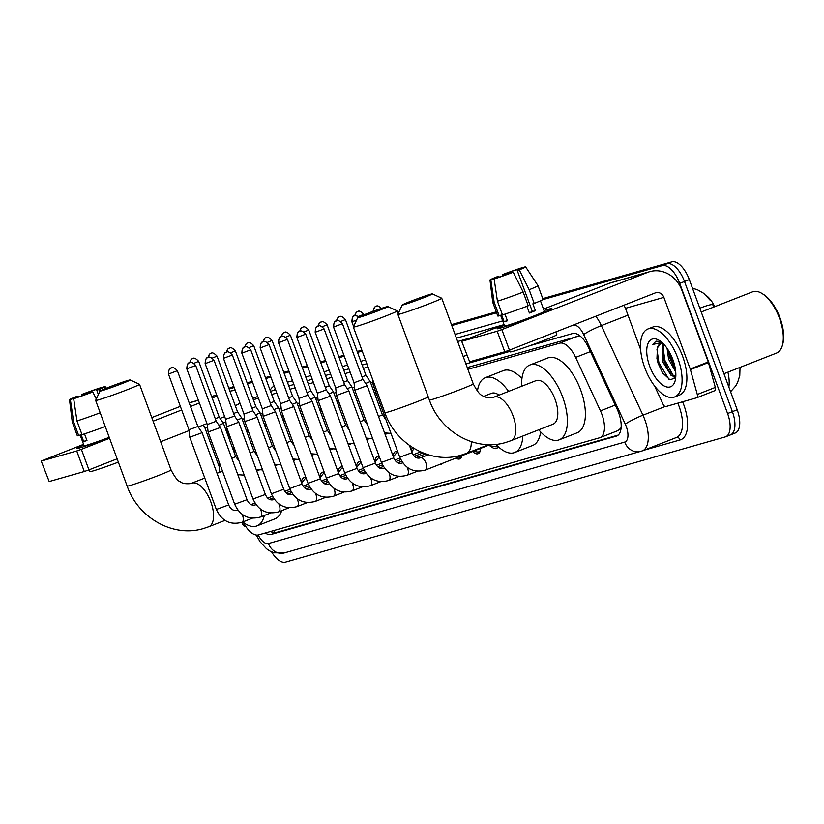 <?xml version="1.0" encoding="UTF-8"?>
<svg xmlns="http://www.w3.org/2000/svg" width="824" height="824" viewBox="0 0 824 824"><rect width="100%" height="100%" fill="white"/><g stroke="black" fill="none" stroke-linecap="round" stroke-linejoin="round"><path stroke-width="1.24" d="M411.495 451.047A12.432 5.84 68.6 0 1 412.494 447.504M393.161 456.269A12.432 5.84 68.6 0 1 395.664 451.428A12.432 5.84 68.6 0 1 397.59 451.336M374.817 461.492A12.432 5.84 68.6 0 1 377.33 456.651A12.432 5.84 68.6 0 1 379.256 456.558M356.473 466.714A12.432 5.84 68.6 0 1 358.986 461.873A12.432 5.84 68.6 0 1 360.912 461.78M338.128 471.936A12.432 5.84 68.6 0 1 340.642 467.095A12.432 5.84 68.6 0 1 342.568 467.012M319.794 477.168A12.432 5.84 68.6 0 1 322.297 472.317A12.432 5.84 68.6 0 1 324.223 472.234M301.45 482.39A12.432 5.84 68.6 0 1 303.953 477.539A12.432 5.84 68.6 0 1 305.889 477.457M621.141 427.45A21.918 10.29 68.6 0 1 620.647 428.336L620.812 428.284A7.303 3.43 -111.4 0 0 621.08 428.181M714.707 306.693A19.724 9.26 -111.4 0 0 706.436 295.672M579.19 335.296A21.918 19.333 74.1 0 0 579.385 335.934L467.26 367.556M376.3 393.46L374.735 393.913M357.956 398.682L356.39 399.135M339.622 403.914L338.046 404.357M321.278 409.137L319.702 409.579M302.933 414.359L301.357 414.802M284.589 419.581L283.023 420.024M266.245 424.803L264.679 425.256M247.911 430.025L246.335 430.478M620.647 428.336L618.062 430.561L600.006 437.637A21.918 10.29 -111.4 0 0 600.469 410.877L575.636 357.4A21.918 10.29 -111.4 0 0 559.599 343.206L467.898 369.317M243.399 522.478A21.918 10.29 -111.4 0 0 258.561 534.9L599.563 437.791A21.918 10.29 -111.4 0 0 600.006 437.637M376.949 395.221L375.373 395.664M358.605 400.443L357.039 400.897M340.261 405.666L338.695 406.119M321.927 410.888L320.351 411.341M303.582 416.11L302.006 416.563M285.238 421.342L283.662 421.785M266.894 426.564L265.328 427.007M248.549 431.786L246.984 432.229M230.215 437.008L228.639 437.462M442.591 463.294A12.432 5.84 68.6 0 1 441.437 464.128A12.432 5.84 68.6 0 1 440.026 464.303M462.058 455.662A12.432 5.84 68.6 0 1 459.782 458.906A12.432 5.84 68.6 0 1 455.899 458.072M480.649 448.369A12.432 5.84 68.6 0 1 478.116 453.684A12.432 5.84 68.6 0 1 472.646 451.511M498.242 446.67A12.432 5.84 68.6 0 1 496.46 448.462A12.432 5.84 68.6 0 1 490.661 445.949M542.769 298.618L671.807 261.867L542.944 299.081L667.007 263.752A21.918 10.29 68.6 0 1 684.497 281.478L732.392 411.65A21.918 10.29 68.6 0 1 730.466 434.887A21.918 10.29 68.6 0 1 730.023 435.031M228.948 388.506L234.047 387.053L228.948 388.506M247.293 383.284L252.381 381.831L247.293 383.284M265.627 378.062L270.725 376.609L265.627 378.062M283.971 372.839L289.07 371.387L283.971 372.839M302.315 367.607L307.414 366.165L302.315 367.607M320.66 362.385L325.748 360.933L320.66 362.385M339.004 357.163L344.092 355.711L339.004 357.163M357.338 351.941L362.035 350.602L357.338 351.941M451.624 325.089L496.429 312.327L451.624 325.089M713.852 307.074L712.801 304.787A25.575 2.905 155.1 0 0 699.834 308.207M671.807 261.867A21.918 10.29 68.6 0 1 689.307 279.594L737.202 409.765A21.918 10.29 68.6 0 1 735.276 433.002L730.466 434.887A21.918 10.29 68.6 0 0 732.392 411.65L684.497 281.478A21.918 10.29 68.6 0 0 667.007 263.752L662.197 265.637A21.918 10.29 68.6 0 1 679.697 283.363L727.592 413.535A21.918 10.29 68.6 0 1 725.666 436.772A21.918 10.29 68.6 0 1 725.223 436.916L285.547 562.133A21.918 10.29 68.6 0 1 271.57 551.843M228.887 388.331L231.688 387.228A21.918 10.29 68.6 0 1 232.131 387.084L233.872 386.59M247.118 382.82L252.216 381.368M265.462 377.588L270.55 376.146M283.806 372.366L288.894 370.913M302.14 367.144L307.239 365.691M320.484 361.921L325.583 360.469M338.829 356.699L343.927 355.247M357.173 351.477L361.86 350.138M451.459 324.625L496.264 311.863M265.225 533.004A21.918 10.29 -111.4 0 0 271.292 534.395L616.28 436.154A21.918 10.29 -111.4 0 0 616.723 435.999A21.918 10.29 -111.4 0 0 617.186 409.24L588.624 347.738A21.918 10.29 -111.4 0 0 572.598 333.545L529.781 345.73M618.216 435.082L276.102 532.51A21.918 10.29 68.6 0 1 270.612 531.47M670.87 357.781A29.221 13.72 68.6 0 1 670.654 357.194A29.221 13.72 68.6 0 0 670.87 357.781A29.221 13.72 68.6 0 0 674.887 366.536A29.221 13.72 68.6 0 1 670.87 357.781M229.124 388.969L234.212 387.527M247.458 383.747L252.556 382.295M265.802 378.525L270.9 377.073M284.146 373.303L289.245 371.851M302.49 368.081L307.579 366.628M320.835 362.859L325.923 361.406M339.169 357.637L344.267 356.184M357.513 352.404L362.21 351.076M451.799 325.552L496.604 312.801M542.728 299.658L662.197 265.637M510.015 351.364L465.921 363.92M374.961 389.824L373.396 390.267M356.617 395.046L355.051 395.499M338.283 400.268L336.707 400.722M319.939 405.49L318.363 405.944M301.594 410.723L300.018 411.166M283.25 415.945L281.684 416.388M264.906 421.167L263.34 421.61M246.572 426.389L244.996 426.832M79.949 447.823A29.221 1.174 159.8 0 1 76.642 448.534A29.221 1.174 159.8 0 1 83.811 444.96A29.221 1.174 159.8 0 0 76.55 448.483A29.221 1.174 159.8 0 0 79.949 447.823A29.221 1.174 159.8 0 0 109.345 437.647A29.221 1.174 159.8 0 1 79.949 447.823M245.614 526.248L245.264 526.34A3.656 1.72 -111.4 0 1 242.596 523.971L241.834 522.334M198.357 400.207L190.983 402.308A29.221 25.781 74.1 0 0 189.201 402.895M253.627 398.054A29.221 25.781 74.1 0 0 252.278 396.849M235.314 390.504A29.221 25.781 74.1 0 0 229.948 391.225M180.353 406.366L151.781 417.572M83.585 444.332L41.2 461.049L49.193 481.525L41.2 461.049M76.725 450.975L81.38 449.327L88.941 469.876L84.285 471.524L76.725 450.975L41.622 460.966M217.103 396.076L212.18 398.013M199.387 403.029L190.529 406.5M181.682 409.971L153.109 421.188M109.571 438.265L81.38 449.327M84.285 471.524L49.193 481.525M88.941 469.876L117.132 458.824M160.67 441.736L189.057 430.602M198.234 426.997L206.958 423.577M220.101 418.417L224.664 416.635M203.085 425.102A7.303 6.448 -105.9 0 1 204.991 428.058L219.472 467.414M74.17 398.528L74.047 398.208A14.616 0.587 159.8 0 1 73.624 398.219A14.616 0.587 159.8 0 1 77.92 396.179L78.218 396.993M84.316 394.892L83.924 393.821A14.616 0.587 159.8 0 1 97.314 389.082L97.582 389.824M84.501 433.857L86.963 440.541A21.187 0.845 159.8 0 1 85.047 441.118A21.187 0.845 159.8 0 1 83.646 441.489L81.133 434.639L78.692 435.587A24.112 0.968 159.8 0 1 77.312 435.762L72.275 422.053A24.112 0.968 159.8 0 1 72.265 422.053A24.112 0.968 159.8 0 0 73.655 421.888L78.692 435.587M109.221 437.338A21.187 0.845 159.8 0 1 86.561 445.228A21.187 0.845 159.8 0 1 84.089 445.712L80.155 435.021M118.357 462.14A24.844 0.999 159.8 0 1 92.628 471.071A24.844 0.999 159.8 0 1 89.734 471.637L89.064 469.824M105.235 426.492A24.112 0.968 159.8 0 1 82.009 434.65L76.962 420.94L73.666 398.713L77.363 397.271A14.616 0.587 159.8 0 0 90.743 392.533L92.782 391.946L96.305 399.012M100.188 412.783A24.112 0.968 159.8 0 1 76.962 420.94M101.177 387.919L97.314 389.082M83.924 393.821L81.895 394.408L82.194 395.644M81.895 394.408A18.993 0.762 159.8 0 1 101.002 387.641M100.713 388.403L104.318 386.693A18.993 0.762 159.8 0 1 105.163 386.611A18.993 0.762 159.8 0 1 98.787 389.598L96.748 390.174L98.365 394.552M99.755 391.544L98.787 389.598M92.782 391.946A18.993 0.762 159.8 0 1 73.666 398.713M100.621 388.145A14.616 0.587 159.8 0 1 101.053 388.135A14.616 0.587 159.8 0 1 96.748 390.174M74.047 398.208L70.359 399.661L73.655 421.888M70.359 399.661A18.993 0.762 159.8 0 1 69.504 399.733A18.993 0.762 159.8 0 1 75.89 396.766L77.92 396.179M86.85 440.232L83.646 441.489M101.857 390.7A16.078 0.649 -20.2 0 0 119.233 384.654A16.078 0.649 -20.2 0 0 130.141 379.946A16.078 0.649 -20.2 0 0 128.286 380.338A16.078 0.649 -20.2 0 0 111.498 386.168A16.078 0.649 -20.2 0 0 99.992 391.039A16.078 0.649 -20.2 0 0 101.857 390.7M130.141 379.946L139.503 384.272A23.381 0.937 159.8 0 1 139.534 384.293A23.381 0.937 159.8 0 1 123.219 391.266A23.381 0.937 159.8 0 1 98.375 399.908A23.381 0.937 159.8 0 1 95.656 400.443A23.381 0.937 159.8 0 1 95.656 400.402L99.992 391.039M264.319 515.484A40.18 18.87 68.6 0 1 256.975 525.897A40.18 18.87 68.6 0 1 242.75 521.973M281.715 510.633A40.18 18.87 68.6 0 1 274.989 518.832L256.975 525.897M219.472 472.327A40.18 18.87 68.6 0 1 219.823 463.85M233.522 450.728A40.18 18.87 68.6 0 1 235.468 451.294M251.155 443.58A40.18 18.87 68.6 0 1 253.081 444.084M359.573 317.302A16.078 0.649 -20.2 0 0 376.949 311.256A16.078 0.649 -20.2 0 0 387.847 306.549A16.078 0.649 -20.2 0 0 386.003 306.94A16.078 0.649 -20.2 0 0 369.214 312.77A16.078 0.649 -20.2 0 0 357.709 317.642A16.078 0.649 -20.2 0 0 359.573 317.302M387.847 306.549L397.219 310.875A23.381 0.937 159.8 0 1 397.25 310.906A23.381 0.937 159.8 0 1 380.935 317.868A23.381 0.937 159.8 0 1 356.092 326.51A23.381 0.937 159.8 0 1 353.362 327.046A23.381 0.937 159.8 0 1 353.372 327.004L357.709 317.642M522.838 436.04A40.18 18.87 68.6 0 1 514.691 452.5A40.18 18.87 68.6 0 1 495.924 444.342M540.606 431.869A40.18 18.87 68.6 0 1 532.706 445.434L514.691 452.5M499.097 395.118A23.381 10.98 -111.4 0 0 491.475 393.326L483.781 396.344M477.436 391.194A40.18 18.87 68.6 0 1 485.336 377.691A40.18 18.87 68.6 0 1 508.593 391.4M485.336 377.691L503.351 370.615A40.18 18.87 68.6 0 1 521.922 378.577M404.069 304.633A16.078 0.649 -20.2 0 0 421.445 298.587A16.078 0.649 -20.2 0 0 432.353 293.88A16.078 0.649 -20.2 0 0 430.499 294.271A16.078 0.649 -20.2 0 0 413.71 300.101A16.078 0.649 -20.2 0 0 402.205 304.973A16.078 0.649 -20.2 0 0 404.069 304.633M432.353 293.88L441.716 298.195A23.381 0.937 159.8 0 1 441.746 298.226A23.381 0.937 159.8 0 1 425.431 305.199A23.381 0.937 159.8 0 1 400.588 313.841A23.381 0.937 159.8 0 1 397.868 314.377A23.381 0.937 159.8 0 1 397.868 314.335L429.376 400.011A23.381 0.937 -20.2 0 0 432.095 399.486A23.381 0.937 -20.2 0 0 456.939 390.844A23.381 0.937 -20.2 0 0 473.254 383.871L441.746 298.226M510.54 440.84A23.381 10.98 -111.4 0 0 511.014 440.675L553.048 424.185A23.381 10.98 -111.4 0 0 555.098 399.403A23.381 10.98 -111.4 0 0 535.971 380.657L493.937 397.147A23.381 10.98 -111.4 0 0 493.7 397.25M521.685 386.26A40.18 18.87 68.6 0 1 529.832 365.011A40.18 18.87 68.6 0 1 562.72 397.24A40.18 18.87 68.6 0 1 559.187 439.831A40.18 18.87 68.6 0 1 538.762 429.788M529.832 365.011L547.847 357.946A40.18 18.87 68.6 0 1 580.735 390.164A40.18 18.87 68.6 0 1 577.202 432.765L559.187 439.831M228.681 504.906L216.331 509.448L189.767 437.235L202.107 432.693L228.681 504.906C230.73 509.428 233.563 511.148 237.157 510.046A6.571 3.09 -111.4 0 0 237.106 510.066M168.436 373.983C168.941 366.021 171.804 368.565 171.124 367.937L171.598 367.772A4.748 4.192 -105.9 0 0 171.258 367.885A4.748 4.192 74.1 0 0 168.992 373.869L168.436 373.983L188.964 429.747L197.873 426.472L202.107 432.693M306.198 478.311A10.959 5.15 -111.4 0 0 305.694 478.445A10.959 5.15 -111.4 0 0 304.571 479.311L301.677 482.998M186.78 368.761C187.285 360.799 190.138 363.332 189.469 362.714L189.942 362.55A4.748 4.192 -105.9 0 0 189.602 362.663A4.748 4.192 74.1 0 0 187.336 368.647L186.78 368.761L207.298 424.525L208.112 432.013L220.451 427.471L247.015 499.684C249.075 504.206 251.897 505.926 255.502 504.824A6.571 3.09 -111.4 0 0 255.45 504.844M207.298 424.525L216.218 421.249L220.451 427.471M324.543 473.089A10.959 5.15 -111.4 0 0 324.038 473.223A10.959 5.15 -111.4 0 0 322.915 474.088L320.011 477.776M265.359 494.462L253.02 498.994L226.446 426.791L238.795 422.238L265.359 494.462C267.419 498.983 270.241 500.693 273.846 499.602A6.571 3.09 -111.4 0 0 273.795 499.622M205.125 363.538C205.619 355.577 208.482 358.11 207.813 357.492L208.276 357.328A4.748 4.192 -105.9 0 0 207.947 357.441A4.748 4.192 74.1 0 0 205.681 363.425L205.125 363.538L225.642 419.303L234.562 416.027L238.795 422.238M342.887 467.857A10.959 5.15 -111.4 0 0 342.382 468.001A10.959 5.15 -111.4 0 0 341.249 468.866L338.355 472.554M253.947 418.448L257.139 417.026L252.896 410.795L243.986 414.081L244.79 421.558L253.947 418.448M361.221 462.635A10.959 5.15 -111.4 0 0 360.727 462.779A10.959 5.15 -111.4 0 0 359.594 463.644L356.699 467.332M302.048 484.007L289.708 488.55L263.134 416.336L275.474 411.794L302.048 484.007C304.097 488.539 306.93 490.249 310.524 489.147A6.571 3.09 -111.4 0 0 310.473 489.168M241.813 353.084C242.308 345.122 245.171 347.666 244.491 347.038L244.965 346.883A4.748 4.192 -105.9 0 0 244.625 346.997A4.748 4.192 74.1 0 0 242.359 352.981L241.813 353.084L262.331 408.858L271.24 405.573L275.474 411.794M379.565 457.413A10.959 5.15 -111.4 0 0 379.071 457.547A10.959 5.15 -111.4 0 0 377.938 458.422L375.044 462.099M320.392 478.785L308.042 483.327L281.478 411.114L293.818 406.572L320.392 478.785C322.442 483.317 325.264 485.027 328.869 483.925A6.571 3.09 -111.4 0 0 328.817 483.946M260.147 347.862C260.652 339.9 263.505 342.444 262.835 341.816L263.309 341.661A4.748 4.192 -105.9 0 0 262.969 341.775A4.748 4.192 74.1 0 0 260.703 347.759L260.147 347.862L280.675 403.636L289.584 400.351L293.818 406.572M397.91 452.191A10.959 5.15 -111.4 0 0 397.405 452.325A10.959 5.15 -111.4 0 0 396.282 453.19L393.388 456.877M338.726 473.563L326.386 478.105L299.823 405.892L312.162 401.35L338.726 473.563C340.786 478.085 343.608 479.805 347.213 478.703A6.571 3.09 -111.4 0 0 347.162 478.723M278.491 342.64C278.996 334.678 281.849 337.222 281.18 336.594L281.654 336.429A4.748 4.192 -105.9 0 0 281.314 336.553A4.748 4.192 74.1 0 0 279.048 342.537L278.491 342.64L299.009 398.414L307.929 395.129L312.162 401.35M357.07 468.341L344.731 472.883L318.157 400.67L330.506 396.128L357.07 468.341C359.13 472.863 361.952 474.583 365.547 473.481A6.571 3.09 -111.4 0 0 365.506 473.501M296.836 337.418C297.33 329.456 300.193 331.99 299.524 331.372L299.988 331.207A4.748 4.192 -105.9 0 0 299.658 331.32A4.748 4.192 74.1 0 0 297.392 337.304L296.836 337.418L317.353 393.182L326.263 389.906L330.506 396.128M458.401 457.093L459.019 457.196A10.959 5.15 -111.4 0 0 460.441 457.062A10.959 5.15 -111.4 0 0 461.873 455.734M315.18 332.196C315.674 324.234 318.538 326.767 317.858 326.149L318.332 325.985A4.748 4.192 -105.9 0 0 317.992 326.098A4.748 4.192 74.1 0 0 315.726 332.082L315.18 332.196L335.698 387.96L336.501 395.448L348.84 390.906L375.414 463.119C377.464 467.641 380.297 469.35 383.891 468.259A6.571 3.09 -111.4 0 0 383.84 468.279M335.698 387.96L344.607 384.684L348.84 390.906M473.161 451.305L477.364 451.964A10.959 5.15 -111.4 0 0 478.785 451.84A10.959 5.15 -111.4 0 0 480.505 449.914M393.759 457.897L381.409 462.429L354.845 390.226L367.185 385.673L393.759 457.897C395.808 462.418 398.641 464.128 402.236 463.026A6.571 3.09 -111.4 0 0 402.184 463.047M333.514 326.974C334.019 319.012 336.872 321.545 336.202 320.927L336.676 320.763A4.748 4.192 -105.9 0 0 336.336 320.876A4.748 4.192 74.1 0 0 334.07 326.86L333.514 326.974L354.042 382.738L362.951 379.462L367.185 385.673M487.921 445.516L495.708 446.742A10.959 5.15 -111.4 0 0 497.119 446.608A10.959 5.15 -111.4 0 0 497.778 446.237M425.318 470.071A6.571 3.09 -111.4 0 0 425.38 470.051L488.313 445.362A6.571 3.09 -111.4 0 0 489.126 444.651M399.753 457.207C405.161 468.835 413.71 473.11 425.38 470.051A6.571 3.09 -111.4 0 0 425.431 470.03A6.571 3.09 -111.4 0 0 425.957 463.078A6.571 3.09 -111.4 0 0 420.58 457.804C416.975 458.906 414.153 457.196 412.093 452.664L399.753 457.207L373.19 384.993L374.56 384.664M218.947 425.266L223.448 423.33L235.695 456.63L239.042 461.018M215.301 418.757L219.205 417.109L223.448 423.33M237.291 420.034L241.782 418.108L254.039 451.408L257.387 455.796M233.645 413.535L237.549 411.887L241.782 418.108M255.636 414.812L260.127 412.886L272.383 446.186L275.731 450.574M251.979 408.313L255.893 406.665L260.127 412.886M273.97 409.59L278.471 407.664L290.718 440.964L294.075 445.351M270.323 403.08L274.238 401.442L278.471 407.664M292.314 404.368L296.815 402.442L309.062 435.742L312.42 440.129M288.668 397.858L292.582 396.22L296.815 402.442M310.658 399.146L315.159 397.219L310.916 390.998L307.012 392.636M329.003 393.923L333.493 391.987L329.26 385.776L325.346 387.414M347.347 388.691L351.838 386.765L364.084 420.065L367.442 424.453M343.69 382.192L347.604 380.544L351.838 386.765M365.681 383.469L370.182 381.543L382.429 414.843L385.787 419.231M362.035 376.97L365.949 375.322L370.182 381.543M500.426 328.076A29.221 1.174 159.8 0 1 497.119 328.786A29.221 1.174 159.8 0 1 504.288 325.212A29.221 1.174 159.8 0 0 497.016 328.735A29.221 1.174 159.8 0 0 500.426 328.076A29.221 1.174 159.8 0 0 530.553 317.621A29.221 1.174 159.8 0 0 551.833 308.66A29.221 1.174 159.8 0 0 548.465 309.227A29.221 1.174 159.8 0 1 551.874 308.557A29.221 1.174 159.8 0 1 531.48 317.271A29.221 1.174 159.8 0 1 500.426 328.076M544.056 310.576A29.221 1.174 159.8 0 1 548.465 309.227A29.221 1.174 159.8 0 0 544.056 310.576M690.419 369.616A3.656 1.72 -111.4 0 0 690.224 369.008L708.249 361.942A3.656 1.72 68.6 0 1 708.434 362.55L690.419 369.616L697.289 394.48A3.656 1.72 -111.4 0 1 696.774 397.755A3.656 1.72 -111.4 0 1 696.702 397.776L665.74 406.593A3.656 1.72 -111.4 0 1 663.073 404.224L654.616 386.034M708.249 361.942L681.891 290.306A29.221 25.781 74.1 0 0 649.858 271.621A29.221 25.781 74.1 0 0 647.777 272.322L501.857 329.579L509.417 350.128L655.348 292.881A7.303 6.448 -105.9 0 1 655.863 292.705A7.303 6.448 -105.9 0 1 663.866 297.371L690.224 369.008M708.434 362.55L715.304 387.414A3.656 1.72 68.6 0 1 714.789 390.689A3.656 1.72 68.6 0 1 714.717 390.71L696.846 397.724M649.858 271.621L611.46 282.56A29.221 25.781 74.1 0 0 609.379 283.26L543.51 309.103M504.051 324.584L461.677 341.301L469.659 361.777L461.677 341.301M509.417 350.128L504.762 351.776L497.191 331.227L462.099 341.218M497.191 331.227L501.857 329.579M504.762 351.776L469.659 361.777M623.552 305.354A7.303 6.448 -105.9 0 1 625.467 308.31L640.619 349.5M494.637 278.78L494.524 278.461A14.616 0.587 159.8 0 1 494.101 278.471A14.616 0.587 159.8 0 1 498.396 276.431L498.695 277.245M504.793 275.144L504.401 274.073A14.616 0.587 159.8 0 1 517.781 269.335L518.059 270.076M504.978 314.109L507.44 320.793A21.187 0.845 159.8 0 1 505.524 321.37A21.187 0.845 159.8 0 1 504.123 321.741L501.6 314.892L499.169 315.839A24.112 0.968 159.8 0 1 497.789 316.014L492.742 302.305A24.112 0.968 159.8 0 1 492.742 302.295A24.112 0.968 159.8 0 0 494.132 302.14L499.169 315.839M540.462 300.801L544.334 311.328A21.187 0.845 159.8 0 1 529.544 317.652A21.187 0.845 159.8 0 1 507.028 325.48A21.187 0.845 159.8 0 1 504.566 325.964L500.632 315.273M526.907 306.281L529.389 313.017A21.187 0.845 159.8 0 0 535.394 310.669L532.87 303.819L534.22 303.428L529.173 289.729L519.264 269.85L517.225 270.427L532.345 311.534A14.616 0.587 -20.2 0 1 529.296 312.76M555.809 331.928L556.839 334.74A24.844 0.999 159.8 0 1 539.504 342.145A24.844 0.999 159.8 0 1 513.105 351.323A24.844 0.999 159.8 0 1 510.211 351.889L509.541 350.076M521.19 268.655L524.785 266.945A18.993 0.762 159.8 0 1 525.64 266.863L538 285.65A24.112 0.968 159.8 0 1 538 285.66L543.037 299.359A24.112 0.968 159.8 0 1 534.22 303.428M528.215 305.786A24.112 0.968 159.8 0 1 502.486 314.902L497.438 301.193L494.143 278.965L497.84 277.523A14.616 0.587 159.8 0 0 511.22 272.785L513.259 272.198L523.168 292.087L528.215 305.786M538 285.66A24.112 0.968 159.8 0 1 529.173 289.729M523.168 292.087A24.112 0.968 159.8 0 1 497.438 301.193M521.654 268.171L517.781 269.335M504.401 274.073L502.362 274.66L502.671 275.896M502.362 274.66A18.993 0.762 159.8 0 1 521.479 267.893M525.64 266.863A18.993 0.762 159.8 0 1 519.264 269.85M513.259 272.198A18.993 0.762 159.8 0 1 494.143 278.965M521.098 268.397A14.616 0.587 159.8 0 1 521.52 268.387A14.616 0.587 159.8 0 1 517.225 270.427M494.524 278.461L490.836 279.913L494.132 302.14M490.836 279.913A18.993 0.762 159.8 0 1 489.981 279.985A18.993 0.762 159.8 0 1 496.357 277.019L498.396 276.431M507.327 320.484L504.123 321.741M535.394 310.669L532.345 311.534M701.224 311.977L752.569 291.83A32.878 15.44 68.6 0 1 762.056 293.519L763.364 294.333A31.415 14.75 68.6 0 1 780.019 317.909A31.415 14.75 68.6 0 1 782.8 343.876L782.388 345.369A32.878 15.44 68.6 0 1 776.589 353.043L723.936 373.705M762.056 293.519A32.878 15.44 68.6 0 1 779.483 318.198A32.878 15.44 68.6 0 1 782.388 345.369M677.843 358.244A36.534 17.149 68.6 0 1 674.629 396.972A36.534 17.149 68.6 0 1 644.739 367.679A36.534 17.149 68.6 0 1 647.952 328.961A36.534 17.149 68.6 0 1 677.843 358.244M647.952 328.961L652.752 327.077A36.534 17.149 68.6 0 1 682.653 356.359A36.534 17.149 68.6 0 1 679.439 395.087L674.629 396.972M660.92 341.589L655.925 341.198L652.711 344.473L661.981 342.475M660.879 343.515L657.408 347.831A18.262 8.58 68.6 0 1 660.621 343.608A18.262 8.58 68.6 0 1 662.949 343.381M657.408 347.831L656.955 358.584L658.098 363.291L662.548 372.86L669.994 379.802L675.701 377.783M649.703 366.268A25.575 12.01 68.6 0 1 659.324 340.466A25.575 12.01 68.6 0 1 672.878 359.666A25.575 12.01 68.6 0 1 675.144 380.791A25.575 12.01 68.6 0 1 663.732 385.735A25.575 12.01 68.6 0 1 649.703 366.268M663.876 344.339L663.001 356.432L664.092 360.974L668.305 370.141L672.693 375.023L675.814 376.413M663.176 343.598L662.269 345.163L662.589 361.561L671.189 375.61L675.783 376.887M668.604 350.715L670.097 358.615L675.412 369.337M667.079 348.356L668.594 359.202L675.731 372.005M668.882 353.362L670.18 358.389L674.712 368.38M662.877 355.721L664.175 360.747L668.707 370.738M673.764 376.898L675.464 378.164M656.862 357.977L658.17 363.106L662.815 373.272M669.479 352.239L670.932 358.1L675.083 367.452M662.96 347.12L664.927 360.459L673.229 375.384M675.031 377.031L675.731 377.547M656.965 349.345L658.922 362.807L668.954 379.328M656.12 341.126L652.711 344.473M273.702 530.594A21.918 19.333 74.1 0 0 274.959 532.695M230.133 436.792L228.619 437.389L230.123 436.772M577.655 336.12L559.599 343.206M590.417 351.601L575.636 357.4M615.25 405.078L600.469 410.877M728.849 387.074A29.221 13.72 -111.4 0 0 727.901 372.149M701.317 311.946L700.791 310.813M737.202 409.765L727.592 413.535M232.131 387.084L228.887 388.351M689.307 279.594L679.697 283.363M276.102 532.51L271.292 534.395M258.2 534.992A14.616 6.86 -111.4 0 0 268.439 543.541L624.685 442.086A14.616 6.86 -111.4 0 0 626.261 426.492A14.616 6.86 -111.4 0 0 625.282 424.144L583.68 334.565A14.616 6.86 -111.4 0 0 573.473 324.996M256.285 535.034L260.065 541.759L266.543 548.794L270.118 551.143L274.258 552.822L284.455 552.883A14.616 12.885 -105.9 0 1 268.439 543.541M595.834 316.231A29.221 13.72 68.6 0 1 601.345 325.614L642.947 415.193A29.221 13.72 68.6 0 1 644.893 419.9A29.221 13.72 68.6 0 1 642.329 450.872L676.556 437.441A29.221 13.72 -111.4 0 0 679.12 406.469A29.221 13.72 -111.4 0 0 677.802 403.163M665.04 406.531L642.947 415.193A14.616 1.658 155.1 0 0 625.282 424.144M682.591 401.793A32.878 15.44 68.6 0 1 680.233 439.892L644.069 450.192M270.128 390.288A32.878 15.44 68.6 0 1 274.207 386.075M287.422 382.212L292.52 380.76M305.766 376.99L310.864 375.538M324.11 371.758L329.198 370.316M342.444 366.536L347.543 365.084M360.788 361.314L365.485 359.975M455.075 334.462L502.702 320.897M238.775 403.884A29.221 13.72 68.6 0 1 239.372 403.688L235.283 405.727M252.855 398.394L257.768 396.468L252.844 398.363M270.56 391.452L273.599 390.257A29.221 13.72 -111.4 0 0 273.012 390.452L270.55 391.421M583.68 334.565A14.616 1.658 155.1 0 1 601.345 325.614L627.981 315.159M235.468 406.222A14.616 12.885 -105.9 0 1 239.372 403.688L240.083 403.482M253.328 399.702L258.427 398.26M271.673 394.48L276.771 393.027M290.017 389.258L295.116 387.805M308.361 384.036L313.45 382.583M326.695 378.813L331.794 377.361M345.04 373.591L350.138 372.139M363.384 368.369L368.081 367.03M457.67 341.517L469.464 338.159M503.691 324.728L456.445 338.18M366.855 363.693L362.158 365.032M348.913 368.802L343.814 370.254M330.568 374.034L325.47 375.476M312.224 379.256L307.136 380.709M293.89 384.478L288.791 385.931M275.546 389.701L273.599 390.257A3.656 3.224 74.1 0 0 275.195 388.763M466.837 355.329L463.139 356.38M372.87 382.089L370.615 382.738M354.526 387.321L352.281 387.96M336.192 392.543L333.936 393.182M317.848 397.765L315.592 398.404M299.503 402.988L297.248 403.626M281.159 408.21L278.903 408.848M262.825 413.432L260.569 414.081M244.481 418.654L242.225 419.303M680.233 439.892A3.656 3.224 74.1 0 0 676.36 437.523M229.556 435.227A14.616 2.812 164.6 0 1 227.97 434.454L228.753 437.307M641.731 451.068A14.616 12.885 -105.9 0 1 640.691 451.428A14.616 12.885 -105.9 0 1 624.685 442.086M617.145 435.803L616.28 436.154M216.733 395.087L211.634 396.54M198.388 400.31L189.211 402.926M225.941 422.094L223.139 422.887M207.607 427.316L204.991 428.058M208.328 526.907A23.381 10.98 -111.4 0 0 208.802 526.742L203.549 528.524C172.947 537.938 137.938 517.606 127.164 486.088A23.381 0.937 -20.2 0 0 129.883 485.552A23.381 0.937 -20.2 0 0 154.727 476.911A23.381 0.937 -20.2 0 0 171.042 469.938L139.534 384.293M224.983 520.397L208.802 526.742A23.381 10.98 -111.4 0 0 210.851 501.96A23.381 10.98 -111.4 0 0 192.188 483.06A23.381 10.98 -111.4 0 0 191.724 483.214A23.381 10.98 -111.4 0 0 191.487 483.317M466.044 453.509A23.381 10.98 -111.4 0 0 466.508 453.354L461.255 455.126C430.653 464.54 395.654 444.218 384.88 412.69A23.381 0.937 -20.2 0 0 387.599 412.154A23.381 0.937 -20.2 0 0 409.961 404.45A23.381 0.937 -20.2 0 0 428.243 396.962M488.704 444.641L466.508 453.354A23.381 10.98 -111.4 0 0 471.276 441.643M429.376 400.011C440.15 431.539 475.16 451.861 505.761 442.457L511.014 440.675A23.381 10.98 -111.4 0 0 513.064 415.893A23.381 10.98 -111.4 0 0 494.4 396.993A23.381 10.98 -111.4 0 0 493.937 397.147L492.948 397.477C487.818 398.013 484.265 397.353 482.287 395.499C480.083 395.015 477.075 391.142 473.254 383.871M241.895 522.313A6.571 3.09 -111.4 0 0 241.957 522.282A6.571 3.09 -111.4 0 0 242.009 522.262A6.571 3.09 -111.4 0 0 242.534 515.319A6.571 3.09 -111.4 0 0 242.143 514.351M237.765 509.943A6.571 3.09 -111.4 0 0 237.157 510.046L237.683 509.84M168.992 373.869L177.356 370.707L197.873 426.472M260.24 517.081A6.571 3.09 -111.4 0 0 260.302 517.06A6.571 3.09 -111.4 0 0 260.353 517.039A6.571 3.09 -111.4 0 0 260.878 510.097A6.571 3.09 -111.4 0 0 260.487 509.129M270.602 513.022L260.302 517.06C248.632 520.119 240.083 515.845 234.675 504.226L247.015 499.684M256.11 504.721A6.571 3.09 -111.4 0 0 255.502 504.824L256.027 504.618M187.336 368.647L195.7 365.475L216.218 421.249M278.584 511.858A6.571 3.09 -111.4 0 0 278.646 511.838A6.571 3.09 -111.4 0 0 278.697 511.817A6.571 3.09 -111.4 0 0 279.223 504.865A6.571 3.09 -111.4 0 0 278.821 503.907M274.443 499.498A6.571 3.09 -111.4 0 0 273.846 499.602L274.371 499.385M205.681 363.425L214.034 360.253L234.562 416.027M224.025 358.203A4.748 4.192 74.1 0 1 226.281 352.219A4.748 4.192 -105.9 0 1 226.621 352.106L226.147 352.27C226.827 352.888 223.963 350.354 223.469 358.316L232.378 355.031L252.896 410.805M296.928 506.636A6.571 3.09 -111.4 0 0 296.99 506.616A6.571 3.09 -111.4 0 0 297.031 506.595A6.571 3.09 -111.4 0 0 297.567 499.643A6.571 3.09 -111.4 0 0 297.165 498.685M307.28 502.578L296.99 506.616C285.31 509.675 276.771 505.4 271.364 493.772L283.703 489.229C285.753 493.761 288.585 495.471 292.18 494.369A6.571 3.09 -111.4 0 0 292.129 494.39M292.788 494.266A6.571 3.09 -111.4 0 0 292.18 494.369L292.716 494.163M315.273 501.414A6.571 3.09 -111.4 0 0 315.324 501.394A6.571 3.09 -111.4 0 0 315.376 501.373A6.571 3.09 -111.4 0 0 315.911 494.421A6.571 3.09 -111.4 0 0 315.51 493.463M311.132 489.044A6.571 3.09 -111.4 0 0 310.524 489.147L311.05 488.941M242.359 352.981L250.723 349.809L271.24 405.573M333.607 496.192A6.571 3.09 -111.4 0 0 333.668 496.172A6.571 3.09 -111.4 0 0 333.72 496.151A6.571 3.09 -111.4 0 0 334.245 489.199A6.571 3.09 -111.4 0 0 333.854 488.23M329.476 483.822A6.571 3.09 -111.4 0 0 328.869 483.925L329.394 483.719M260.703 347.759L269.067 344.587L289.584 400.351M351.951 490.97A6.571 3.09 -111.4 0 0 352.013 490.95A6.571 3.09 -111.4 0 0 352.064 490.929A6.571 3.09 -111.4 0 0 352.59 483.976A6.571 3.09 -111.4 0 0 352.198 483.008M347.821 478.6A6.571 3.09 -111.4 0 0 347.213 478.703L347.738 478.497M279.048 342.537L287.411 339.364L307.929 395.129M370.295 485.748A6.571 3.09 -111.4 0 0 370.357 485.717A6.571 3.09 -111.4 0 0 370.409 485.697A6.571 3.09 -111.4 0 0 370.934 478.754A6.571 3.09 -111.4 0 0 370.532 477.786M366.155 473.378A6.571 3.09 -111.4 0 0 365.547 473.481L366.083 473.275M297.392 337.304L305.745 334.142L326.263 389.906M388.64 480.516A6.571 3.09 -111.4 0 0 388.691 480.495A6.571 3.09 -111.4 0 0 388.743 480.474A6.571 3.09 -111.4 0 0 389.278 473.532A6.571 3.09 -111.4 0 0 388.877 472.564M398.991 476.457L388.691 480.495C377.021 483.554 368.483 479.28 363.075 467.661L375.414 463.119M384.499 468.156A6.571 3.09 -111.4 0 0 383.891 468.259L384.427 468.042M315.726 332.082L324.089 328.91L344.607 384.684M406.974 475.293A6.571 3.09 -111.4 0 0 407.035 475.273A6.571 3.09 -111.4 0 0 407.087 475.252A6.571 3.09 -111.4 0 0 407.612 468.3A6.571 3.09 -111.4 0 0 407.221 467.342M402.843 462.933A6.571 3.09 -111.4 0 0 402.236 463.026L402.761 462.82M334.07 326.86L342.434 323.688L362.951 379.462M352.414 321.638A4.748 4.192 74.1 0 1 354.681 315.654A4.748 4.192 -105.9 0 1 355.02 315.541L354.547 315.705C355.216 316.323 352.363 313.789 351.858 321.741L356.504 320.237M428.284 454.786L420.58 457.804A6.571 3.09 -111.4 0 0 420.528 457.825M190.004 362.529A4.748 4.192 74.1 0 1 192.6 358.533A4.748 4.192 -105.9 0 1 192.929 358.419L191.364 359.202L189.489 362.704M231.802 458.329L235.695 456.63M194.021 363.271L198.687 361.345L219.205 417.119M208.348 357.307A4.748 4.192 74.1 0 1 210.934 353.311A4.748 4.192 -105.9 0 1 211.274 353.197L209.708 353.98L207.833 357.482M250.146 453.107L254.039 451.408M212.355 358.049L217.031 356.123L237.549 411.887M226.682 352.085A4.748 4.192 74.1 0 1 229.278 348.089A4.748 4.192 -105.9 0 1 229.618 347.975L228.052 348.758L226.178 352.26M268.49 447.875L272.383 446.186M230.699 352.816L235.376 350.9L255.893 406.665M245.027 346.863A4.748 4.192 74.1 0 1 247.622 342.866A4.748 4.192 -105.9 0 1 247.962 342.743L246.397 343.526L244.522 347.028M286.834 442.653L290.718 440.964M249.044 347.594L253.72 345.678L274.238 401.442M263.371 341.641A4.748 4.192 74.1 0 1 265.967 337.634A4.748 4.192 -105.9 0 1 266.296 337.521L264.731 338.303L262.866 341.806M305.168 437.431L309.062 435.742M267.388 342.372L272.054 340.456L292.582 396.22M281.715 336.419A4.748 4.192 74.1 0 1 284.301 332.412A4.748 4.192 -105.9 0 1 284.641 332.299L283.075 333.081L281.2 336.583M323.513 432.209L327.406 430.519L315.159 397.219M285.732 337.15L290.398 335.224L310.916 390.998M300.049 331.197A4.748 4.192 74.1 0 1 302.645 327.19A4.748 4.192 -105.9 0 1 302.985 327.077L301.419 327.859L299.545 331.361M341.857 426.987L345.75 425.287L333.493 391.997M304.066 331.928L308.743 330.002L329.26 385.776M318.394 325.964A4.748 4.192 74.1 0 1 320.989 321.968A4.748 4.192 -105.9 0 1 321.329 321.854L319.764 322.637L317.889 326.139M360.201 421.764L364.084 420.065M322.411 326.706L327.087 324.78L347.604 380.554M336.738 320.742A4.748 4.192 74.1 0 1 339.334 316.746A4.748 4.192 -105.9 0 1 339.673 316.632L338.098 317.415L336.233 320.917M378.535 416.542L382.429 414.843M340.755 321.473L345.431 319.558L365.949 375.322M355.082 315.52A4.748 4.192 74.1 0 1 357.678 311.524A4.748 4.192 -105.9 0 1 358.007 311.41L356.442 312.183L354.567 315.695M359.099 316.251L363.765 314.335L363.951 314.82M373.478 311.184A4.748 4.192 74.1 0 1 376.012 306.291A4.748 4.192 -105.9 0 1 376.352 306.178L374.786 306.961L372.942 311.379M647.777 272.322L609.379 283.26M663.866 297.371L625.467 308.31M697.289 394.48L715.304 387.414M740.024 367.391L739.777 375.538L737.542 382.686L735.616 386.085L730.569 391.74M710.432 300.492L703.706 293.323L697.331 289.688L692.49 288.246M725.666 436.772L730.466 434.887M226.652 427.347L227.97 434.454M284.455 552.883L642.329 450.872M216.691 394.984L211.603 396.437M105.163 386.611L106.214 388.217M69.504 399.733L72.265 422.053M171.042 469.938C174.863 477.209 177.871 481.082 180.075 481.577C182.053 483.42 185.606 484.079 190.735 483.544L204.795 478.085M232.893 449.008L234.407 448.421M127.164 486.088L95.656 400.443M222.501 471.143L217.042 473.285M398.229 313.563L397.25 310.906M384.88 412.69L353.362 327.046M402.205 304.973L397.868 314.335M252.257 518.245L241.957 522.282C230.287 525.351 221.749 521.067 216.331 509.448M289.997 489.312L284.795 491.351M272.425 496.213L267.718 498.057M254.977 503.052L251.186 504.535M188.964 429.747L189.767 437.235M177.356 370.707C171.989 365.011 171.165 368.74 171.598 367.772M308.341 484.09L303.139 486.129M290.759 490.991L286.062 492.834M273.321 497.83L269.53 499.313M234.675 504.226L208.112 432.013M195.7 365.475C190.323 359.789 189.51 363.508 189.942 362.55M288.946 507.8L278.646 511.838C266.966 514.897 258.427 510.623 253.02 498.994M326.685 478.868L321.473 480.907M309.103 485.758L304.396 487.612M291.665 492.608L287.875 494.091M225.642 419.303L226.446 426.781M214.034 360.253C208.668 354.567 207.854 358.286 208.276 357.328M283.703 489.229L257.139 417.026M345.029 473.646L339.818 475.685M327.447 480.536L322.74 482.38M310.009 487.386L306.209 488.869M271.364 493.772L244.79 421.558M223.469 358.316L243.986 414.081M232.378 355.031C227.012 349.335 226.188 353.063 226.621 352.106M325.624 497.356L315.324 501.394C303.654 504.453 295.116 500.168 289.708 488.55M363.363 468.423L358.162 470.463M345.792 475.314L341.084 477.158M328.354 482.153L324.553 483.647M262.331 408.858L263.134 416.336M250.723 349.809C245.356 344.113 244.532 347.841 244.965 346.883M343.969 492.124L333.668 496.172C321.999 499.231 313.45 494.946 308.042 483.327M381.708 463.191L376.506 465.241M364.126 470.092L359.429 471.936M346.688 476.931L342.897 478.425M280.665 403.636L281.478 411.114M269.067 344.587C263.69 338.891 262.877 342.619 263.309 341.661M362.313 486.902L352.013 490.95C340.343 494.009 331.794 489.724 326.386 478.105M411.722 451.655L414.173 448.544M400.052 457.969L394.851 460.008M382.47 464.87L377.763 466.714M365.032 471.709L361.242 473.203M299.009 398.404L299.823 405.892M287.411 339.364C282.035 333.668 281.221 337.397 281.654 336.429M380.657 481.679L370.357 485.717C358.677 488.787 350.138 484.502 344.731 472.883M420.57 451.892L413.185 454.786M400.814 459.648L396.107 461.492M383.376 466.487L379.586 467.97M317.353 393.182L318.157 400.67M305.745 334.142C300.379 328.446 299.565 332.165 299.988 331.207M460.441 457.062L461.811 456.527M422.98 452.922L414.451 456.269M401.721 461.265L397.92 462.748M363.075 467.661L336.501 395.448M324.089 328.91C318.723 323.224 317.899 326.943 318.332 325.985M478.785 451.84L480.145 451.305M417.335 471.235L407.035 475.273C395.366 478.332 386.827 474.058 381.409 462.429M425.534 453.89L416.264 457.526M354.042 382.738L354.845 390.216M342.434 323.688C337.067 318.002 336.243 321.721 336.676 320.763M497.119 446.608L497.871 446.32M412.093 452.664L409.435 445.423M372.561 379.225L373.19 384.993M351.858 321.741L353.609 326.489M359.573 316.643L355.02 315.541M259.272 469.979L256.728 470.978M237.817 474.676L244.254 475.16M275.35 449.543L274.732 449.78M198.687 361.345C193.321 355.649 192.507 359.377 192.929 358.419M277.616 464.746L275.062 465.756M256.161 469.453L262.588 469.938M293.694 444.321L293.076 444.558M217.031 356.123C211.665 350.427 210.841 354.155 211.274 353.197M295.96 459.524L293.406 460.534M274.505 464.231L280.933 464.715M312.038 439.089L311.421 439.336M235.376 350.9C230.009 345.204 229.185 348.933 229.618 347.975M314.304 454.302L311.75 455.301M292.85 459.009L299.277 459.493M330.373 433.867L329.755 434.114M253.72 345.678C248.343 339.982 247.53 343.711 247.962 342.743M332.649 449.08L330.094 450.079M311.194 453.787L317.621 454.271M348.717 428.645L348.099 428.892M272.054 340.456C266.688 334.76 265.874 338.489 266.296 337.521M350.983 443.858L348.428 444.857M329.528 448.565L335.955 449.039M367.061 423.423L366.443 423.67M327.406 430.519L330.754 434.907M290.398 335.224C285.032 329.538 284.208 333.257 284.641 332.299M369.327 438.636L366.773 439.635M347.872 443.343L354.299 443.817M385.405 418.201L384.787 418.438M345.75 425.287L349.098 429.685M308.743 330.002C303.376 324.316 302.552 328.034 302.985 327.077M387.671 433.414L385.117 434.413M366.216 438.111L372.644 438.595M327.087 324.78C321.71 319.084 320.897 322.812 321.329 321.854M384.561 432.888L390.988 433.373M345.431 319.558C340.054 313.862 339.241 317.59 339.673 316.632M363.765 314.335C358.399 308.639 357.585 312.368 358.007 311.41M382.109 309.113C376.743 303.417 375.919 307.146 376.352 306.178M696.774 397.755L714.789 390.689M489.981 279.985L492.742 302.295"/></g></svg>
